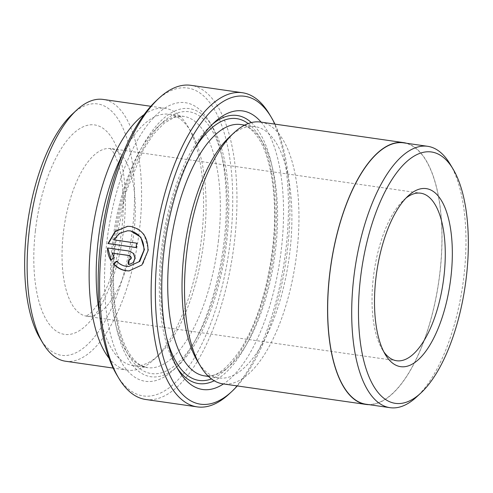 <?xml version="1.0" encoding="UTF-8"?>
<svg xmlns="http://www.w3.org/2000/svg" width="493" height="493" viewBox="0 0 493 493"><rect width="100%" height="100%" fill="white"/><g stroke="black" fill="none" stroke-linecap="round" stroke-linejoin="round"><path stroke-width="0.37" stroke-dasharray="2.46 1.85" d="M116.786 261.389L117.032 261.173C119.768 264.032 122.973 265.745 126.646 266.306L129.148 266.454M117.032 261.173L116.588 261.185M127.749 226.299L131.348 226.466L138.428 229.048L144.048 234.323L148.467 249.778L142.705 264.599L129.067 270.922M156.355 100.627A155.523 64.207 -81.8 0 1 230.391 240.177A155.523 64.207 -81.8 0 1 182.114 375.321A155.523 64.207 -81.8 0 1 116.89 375.062M145.7 399.484A158.697 65.514 98.2 0 0 234.576 240.553A158.697 65.514 98.2 0 0 190.877 85.32M237.275 385.927A155.523 64.207 98.2 0 0 287.616 248.404A155.523 64.207 98.2 0 0 274.921 124.125M269.32 114.012A158.697 65.514 -81.8 0 1 286.082 247.961A158.697 65.514 -81.8 0 1 229.054 394.049M450.041 164.009A132.038 54.507 -81.8 0 1 463.987 275.451A132.038 54.507 -81.8 0 1 416.542 397.001M403.594 142.841A132.038 54.507 -81.8 0 1 439.953 271.994A132.038 54.507 -81.8 0 1 366.009 404.223M72.175 114.247A126.96 52.412 -81.8 0 1 132.617 228.167A126.96 52.412 -81.8 0 1 93.202 338.488A126.96 52.412 -81.8 0 1 39.964 338.278M65.532 361.233A132.247 54.594 98.2 0 0 139.593 228.789A132.247 54.594 98.2 0 0 103.179 99.432M405.912 198.143A84.636 34.941 98.2 0 0 403.705 200.029A84.636 34.941 98.2 0 0 373.293 277.947A84.636 34.941 98.2 0 0 382.229 349.383A84.636 34.941 98.2 0 0 383.813 351.817M144.092 114.579A132.247 54.594 -81.8 0 1 165.173 108.343A132.247 54.594 -81.8 0 1 187.623 126.085A132.247 54.594 -81.8 0 1 201.594 237.706A132.247 54.594 -81.8 0 1 154.069 359.452A132.247 54.594 -81.8 0 1 127.527 370.144A132.247 54.594 -81.8 0 1 109.058 358.22M122.72 153.976A126.96 52.412 -81.8 0 1 169.191 114.265A126.96 52.412 -81.8 0 1 190.742 131.298A126.96 52.412 -81.8 0 1 204.151 238.452A126.96 52.412 -81.8 0 1 158.53 355.33A126.96 52.412 -81.8 0 1 133.048 365.596A126.96 52.412 -81.8 0 1 99.648 314.405M106.648 243.628A140.708 58.088 -81.8 0 1 150.334 121.352A140.708 58.088 -81.8 0 1 209.34 121.586A140.708 58.088 -81.8 0 1 224.204 240.35A140.708 58.088 -81.8 0 1 173.635 369.886A140.708 58.088 -81.8 0 1 106.648 243.628M113.63 244.251A135.421 55.906 -81.8 0 1 155.665 126.578A135.421 55.906 -81.8 0 1 212.458 126.8A135.421 55.906 -81.8 0 1 226.762 241.095A135.421 55.906 -81.8 0 1 178.096 365.763A135.421 55.906 -81.8 0 1 113.63 244.251M261.117 122.141A140.708 58.088 -81.8 0 1 281.429 248.577A140.708 58.088 -81.8 0 1 223.471 383.942M177.197 367.907A135.421 55.906 -81.8 0 1 175.625 365.405A135.421 55.906 -81.8 0 1 161.322 251.11A135.421 55.906 -81.8 0 1 209.987 126.442A135.421 55.906 -81.8 0 1 212.2 124.489M251.344 122.578A135.421 55.906 -81.8 0 1 274.453 247.954A135.421 55.906 -81.8 0 1 214.221 380.769M229.553 136.881A126.96 52.412 -81.8 0 1 255.029 126.609A126.96 52.412 -81.8 0 1 289.995 250.795A126.96 52.412 -81.8 0 1 218.892 377.94A126.96 52.412 -81.8 0 1 197.342 360.907M260.557 122.061A132.247 54.594 -81.8 0 1 296.971 251.418A132.247 54.594 -81.8 0 1 222.91 383.862M406.651 143.284A132.247 54.594 -81.8 0 1 440.039 271.994A132.247 54.594 -81.8 0 1 369.066 404.667M128.802 264.384L129.745 264.439L133.732 262.547L135.396 258.11L133.899 253.476L129.979 251.116L107.505 247.961M112.601 253.106L114.431 257.636L110.876 260.384M114.431 257.636L113.988 257.648M129.141 259.99A158.697 65.514 -81.8 0 1 129.141 259.965L128.704 259.977M129.141 259.965L129.456 259.984M128.088 230.755L120.015 233.3L114.086 239.826L137.06 243.129A158.697 65.514 98.2 0 0 136.512 247.56L136.068 247.572M136.512 247.56L136.08 247.498M114.086 239.826L113.649 239.838M137.06 243.129L136.616 243.141M35.391 230.878A105.798 43.68 98.2 0 0 67.633 334.544A105.798 43.68 98.2 0 0 123.774 228.413A105.798 43.68 98.2 0 0 91.538 124.747A105.798 43.68 98.2 0 0 35.391 230.878M134.016 231.402A84.636 34.941 -81.8 0 1 86.614 316.167A84.636 34.941 -81.8 0 1 63.307 233.374A84.636 34.941 -81.8 0 1 110.709 148.609A84.636 34.941 -81.8 0 1 134.016 231.402M218.454 240.51A126.96 52.412 -81.8 0 1 147.358 367.655A126.96 52.412 -81.8 0 1 112.398 243.468A126.96 52.412 -81.8 0 1 183.495 116.323A126.96 52.412 -81.8 0 1 218.454 240.51M114.955 244.214A132.247 54.594 -81.8 0 1 185.134 111.554A132.247 54.594 -81.8 0 1 225.437 241.132A132.247 54.594 -81.8 0 1 155.258 373.799A132.247 54.594 -81.8 0 1 114.955 244.214M240.726 124.55A126.96 52.412 -81.8 0 1 275.686 248.737A126.96 52.412 -81.8 0 1 204.583 375.882L211.287 375.58C219.564 374.735 229.639 365.553 241.521 348.027C257.266 321.843 267.644 288.522 272.641 248.078C278.175 202.05 271.711 157.249 257.938 137.473C252.398 129.517 246.66 125.21 240.726 124.55M166.461 336.984A132.247 54.594 -81.8 0 1 162.647 251.073A132.247 54.594 -81.8 0 1 193.188 151.135M248.17 123.57A132.247 54.594 -81.8 0 1 273.128 247.991A132.247 54.594 -81.8 0 1 211.448 378.92M129.979 251.116L129.536 251.128M396.6 360.74L85.862 316.161L88.53 314.639C91.18 312.821 94.453 309.043 98.347 303.312C108.996 287.407 118.684 257.938 121.826 228.758C123.379 214.973 123.688 201.964 122.757 189.731C121.937 179.526 120.415 170.855 118.184 163.719C116.095 157.384 114.068 153.015 112.108 150.599L109.982 148.405L420.695 193.188M403.705 200.029L408.167 195.912M127.527 370.144L113.162 368.08M158.53 355.33L154.069 359.452M169.191 114.265L183.495 116.323L174.516 117.266L164.348 123.053L153.631 134.047L143.223 149.854L125.758 192.751L115.442 244.127C111.843 277.516 113.285 306.319 119.768 330.52C122.56 340.497 126.011 348.557 130.127 354.701C133.621 359.853 137.251 363.446 141.01 365.473L147.358 367.655L133.048 365.596M212.458 126.8L209.34 121.586M209.987 126.442L214.443 122.319M218.892 377.94L208.533 376.449M255.029 126.609L244.67 125.117M175.625 365.405L178.743 370.619M178.096 365.763L173.635 369.886M190.742 131.298L187.623 126.085M165.173 108.343L150.809 106.278M382.229 349.383L385.347 354.596M129.745 264.439L129.302 264.451"/><path stroke-width="0.74" d="M128.704 266.466L139.766 261.407L144.412 249.557L140.825 237.188L130.614 230.897L127.65 230.767L130.17 230.909C139.433 233.238 144.018 239.69 143.925 250.278L139.094 261.666L128.704 266.466L126.202 266.319C122.541 265.764 119.337 264.051 116.588 261.185L113.501 263.921C117.014 267.724 121.161 269.998 125.943 270.737L129.067 270.922L141.929 264.981L147.955 250.857C148.19 237.54 142.508 229.411 130.904 226.478L127.749 226.299L115.177 231.297L107.998 243.536L136.068 247.572A158.697 65.514 -81.8 0 1 136.616 243.141L113.649 239.838L119.565 233.312L127.65 230.767M136.08 247.498L107.998 243.536M108.442 243.524L115.307 231.562L127.41 226.324M129.289 270.91L126.387 270.725C121.611 269.991 117.463 267.717 113.945 263.909L113.501 263.921M118.764 378.193L116.89 375.062A155.523 64.207 -81.8 0 1 100.467 243.801A155.523 64.207 -81.8 0 1 156.355 100.627L159.029 98.156A158.697 65.514 98.2 0 0 102.002 244.251A158.697 65.514 98.2 0 0 118.764 378.193A158.697 65.514 98.2 0 0 145.7 399.484L197.206 406.885A158.697 65.514 -81.8 0 1 153.508 251.652A158.697 65.514 -81.8 0 1 242.383 92.727A158.697 65.514 -81.8 0 1 269.32 114.012L271.193 117.143A155.523 64.207 98.2 0 0 205.969 116.884A155.523 64.207 98.2 0 0 157.692 252.028A155.523 64.207 98.2 0 0 231.728 391.578A155.523 64.207 98.2 0 0 237.275 385.927M231.728 391.578L229.054 394.049A158.697 65.514 -81.8 0 1 197.206 406.885M420.825 393.044L416.542 397.001A132.038 54.507 -81.8 0 1 390.043 407.68A132.038 54.507 -81.8 0 1 353.684 278.527A132.038 54.507 -81.8 0 1 427.628 146.298A132.038 54.507 -81.8 0 1 450.041 164.009L453.036 169.013A126.96 52.412 98.2 0 0 399.798 168.803A126.96 52.412 98.2 0 0 360.383 279.124A126.96 52.412 98.2 0 0 420.825 393.044A126.96 52.412 98.2 0 0 466.446 276.166A126.96 52.412 98.2 0 0 453.036 169.013M390.043 407.68L366.009 404.223A132.038 54.507 -81.8 0 1 329.651 275.069A132.038 54.507 -81.8 0 1 403.594 142.841L427.628 146.298M43.082 343.492L39.964 338.278A126.96 52.412 -81.8 0 1 26.554 231.125A126.96 52.412 -81.8 0 1 72.175 114.247L76.637 110.124A132.247 54.594 98.2 0 0 29.112 231.87A132.247 54.594 98.2 0 0 43.082 343.492A132.247 54.594 98.2 0 0 65.532 361.233L113.162 368.08M375.851 278.693A89.929 37.123 -81.8 0 1 408.167 195.912A89.929 37.123 -81.8 0 1 450.978 276.598A89.929 37.123 -81.8 0 1 423.062 354.744A89.929 37.123 -81.8 0 1 385.347 354.596A89.929 37.123 -81.8 0 1 375.851 278.693M383.813 351.817A84.636 34.941 98.2 0 0 396.6 360.74A84.636 34.941 98.2 0 0 444.002 275.975A84.636 34.941 98.2 0 0 420.695 193.188A84.636 34.941 98.2 0 0 405.912 198.143M109.058 358.22A132.247 54.594 -81.8 0 1 91.113 240.787A132.247 54.594 -81.8 0 1 144.092 114.579M99.648 314.405A126.96 52.412 -81.8 0 1 98.089 241.41A126.96 52.412 -81.8 0 1 122.72 153.976M110.876 260.384L113.988 257.648L112.157 253.119L129.092 255.553C131.551 257.401 131.421 258.874 128.704 259.977A158.697 65.514 98.2 0 0 128.365 264.396L129.302 264.451L133.283 262.559L134.953 258.129L133.461 253.488L129.536 251.128L107.505 247.961C107.468 252.416 108.589 256.557 110.876 260.384M129.456 259.984L128.704 259.977M223.471 383.942A140.708 58.088 -81.8 0 1 178.743 370.619A140.708 58.088 -81.8 0 1 163.879 251.855A140.708 58.088 -81.8 0 1 214.443 122.319A140.708 58.088 -81.8 0 1 261.117 122.141M212.2 124.489A135.421 55.906 -81.8 0 1 251.344 122.578M369.066 404.667A132.247 54.594 -81.8 0 1 365.979 404.433L222.91 383.862A132.247 54.594 -81.8 0 1 200.46 366.12L197.342 360.907A126.96 52.412 -81.8 0 1 183.932 253.753A126.96 52.412 -81.8 0 1 229.553 136.881L234.015 132.759A132.247 54.594 -81.8 0 1 260.557 122.061L403.625 142.631A132.247 54.594 -81.8 0 1 406.651 143.284M200.46 366.12A132.247 54.594 -81.8 0 1 186.49 254.499A132.247 54.594 -81.8 0 1 234.015 132.759M365.979 404.433A132.247 54.594 -81.8 0 1 329.558 275.076A132.247 54.594 -81.8 0 1 403.625 142.631M214.221 380.769A135.421 55.906 -81.8 0 1 177.197 367.907M274.921 124.125A155.523 64.207 98.2 0 0 271.193 117.143M242.383 92.727L190.877 85.32A158.697 65.514 98.2 0 0 159.029 98.156M150.809 106.278L103.179 99.432A132.247 54.594 98.2 0 0 76.637 110.124M111.171 260.125L107.942 248.626M129.141 259.99A158.697 65.514 -81.8 0 0 128.802 264.384L128.365 264.396M129.141 259.965C131.865 258.868 131.995 257.389 129.536 255.54L112.157 253.119M113.945 263.909L117.032 261.173M208.533 376.449L204.583 375.882A126.96 52.412 -81.8 0 1 169.623 251.695A126.96 52.412 -81.8 0 1 240.726 124.55L244.67 125.117M193.188 151.135A132.247 54.594 -81.8 0 1 248.17 123.57M211.448 378.92A132.247 54.594 -81.8 0 1 166.461 336.984M129.536 255.54L129.092 255.553"/></g></svg>
